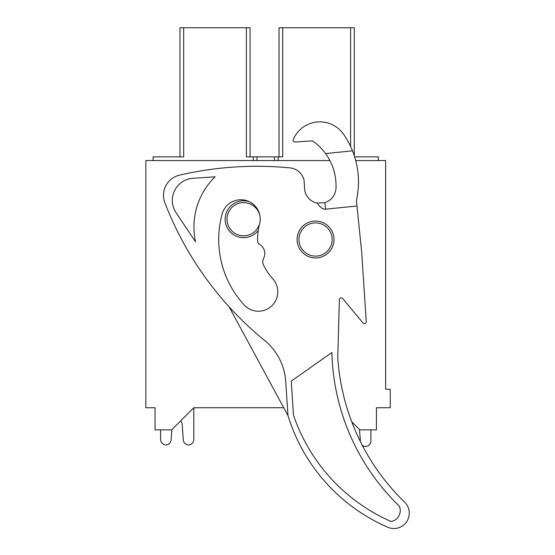 <?xml version="1.0" encoding="UTF-8"?>
<svg xmlns="http://www.w3.org/2000/svg" width="555" height="555" viewBox="0 0 555 555"><rect width="100%" height="100%" fill="white"/><g stroke="black" fill="none" stroke-linecap="round" stroke-linejoin="round"><path stroke-width="0.83" d="M359.529 429.577L360.375 441.385A5.536 5.536 0 0 0 360.396 441.613A221.383 221.383 0 0 1 351.717 421.765L359.82 429.861L376.422 429.861L376.422 407.731L390.255 407.731L390.255 389.284L385.642 389.284L385.642 160.555L355.741 160.555M227.009 219.218A16.601 16.601 0 0 0 251.915 233.593A16.601 16.601 0 0 0 251.915 204.837A16.601 16.601 0 0 0 227.009 219.218M249.153 201.625A18.447 18.447 0 0 0 225.163 219.218A18.447 18.447 0 0 0 258.228 230.464M298.951 239.503A16.601 16.601 0 0 0 323.849 253.885A16.601 16.601 0 0 0 323.849 225.129A16.601 16.601 0 0 0 298.951 239.503M283.751 407.731L193.806 407.731L193.806 439.449A5.536 5.536 0 0 1 188.277 444.985A5.536 5.536 0 0 1 183.296 439.872L182.186 424.298A5.536 5.536 0 0 0 180.666 420.87A5.536 5.536 0 0 1 182.186 424.298A5.536 5.536 0 0 0 180.666 420.87A5.536 5.536 0 0 1 182.186 424.298A5.536 5.536 0 0 0 180.666 420.87M193.806 407.731L193.806 439.449L193.806 407.731L193.806 439.449L193.806 407.731L171.675 429.861L155.074 429.861L155.074 407.731L145.847 407.731L145.847 160.555L329.899 160.555M179.973 156.871L179.973 27.75L246.378 27.75L246.378 156.871L282.717 156.871L282.717 27.75L279.026 27.75L279.026 156.871M153.138 160.555L153.138 156.871L183.663 156.871L183.663 27.75M354.284 155.671L354.284 27.75L282.717 27.75M246.378 27.75L250.069 27.75L250.069 156.871M378.357 160.555L378.357 156.871L354.673 156.871M274.51 156.871L274.51 160.555M256.986 160.555L256.986 156.871M171.842 429.695L171.113 439.872A5.536 5.536 0 0 1 166.139 444.985A5.536 5.536 0 0 1 160.603 439.449L160.603 429.861M325.549 209.193A76.056 18.447 84.2 0 1 317.183 203.061L324.883 202.672L325.549 209.193L356.976 205.988L361.652 251.873L366.258 321.664A1.845 1.845 0 0 1 362.998 322.968L342.65 298.5A1.845 1.845 0 0 0 339.389 299.624L337.766 357.711A221.383 221.383 0 0 0 404.595 502.108A221.383 221.383 0 0 1 362.144 445.054A5.536 5.536 0 0 0 365.35 446.498A5.536 5.536 0 0 0 370.886 440.961L370.886 429.861M404.595 502.108A15.373 15.373 0 0 1 387.772 527.25A178.974 178.974 0 0 1 287.969 415.529L285.728 381.479A58.011 58.011 0 0 0 264.527 340.361A331.266 331.266 0 0 1 164.87 202.742A20.688 20.688 0 0 1 179.501 175.158A342.934 342.934 0 0 1 289.932 167.874A16.088 16.088 0 0 1 304.057 180.25L304.73 190.372A15.776 15.776 0 0 0 317.183 203.061M343.538 134.206A28.846 28.846 0 0 0 293.304 139.465A1.845 1.845 0 0 0 295.128 142.024L311.903 140.915A1.845 1.845 0 0 1 313.096 141.254A54.681 54.681 0 0 1 325.563 153.569L352.508 150.821A83.396 83.396 0 0 0 343.538 134.206M324.883 202.672C331.606 200.216 335.31 195.429 336.018 188.311C336.462 175.546 332.979 163.968 325.563 153.569M356.976 205.988L356.414 200.459C360.139 183.518 358.835 166.972 352.508 150.821M192.994 178.28A22.138 22.138 0 0 0 176.053 212.676L195.547 241.807A69.979 69.979 0 0 1 215.083 176.823L192.994 178.28M316.759 257.909A18.447 18.447 0 0 1 298.999 231.352A18.447 18.447 0 0 1 330.884 229.25A18.447 18.447 0 0 1 316.759 257.909M291.25 381.112L331.883 352.55A221.383 221.383 0 0 0 399.322 506.153A11.065 11.065 0 0 1 391.088 521.485A178.974 178.974 0 0 1 293.491 415.161L291.25 381.112M257.603 240.273A59.475 59.475 0 0 1 259.546 224.026A19.37 19.37 0 0 0 245.823 200.397A19.37 19.37 0 0 0 222.132 214.001A96.834 96.834 0 0 0 244.151 304.931A19.37 19.37 0 0 0 271.45 306.187A19.37 19.37 0 0 0 272.838 278.901A59.475 59.475 0 0 1 263.493 264.964A7.381 7.381 0 0 1 263.604 258.325A10.455 10.455 0 0 0 258.658 243.936A7.381 7.381 0 0 1 257.603 240.273M229.035 306.721L287.969 415.529M350.594 27.75L350.594 146.423M278.194 156.871L278.194 160.555M253.295 160.555L253.295 156.871"/></g></svg>
